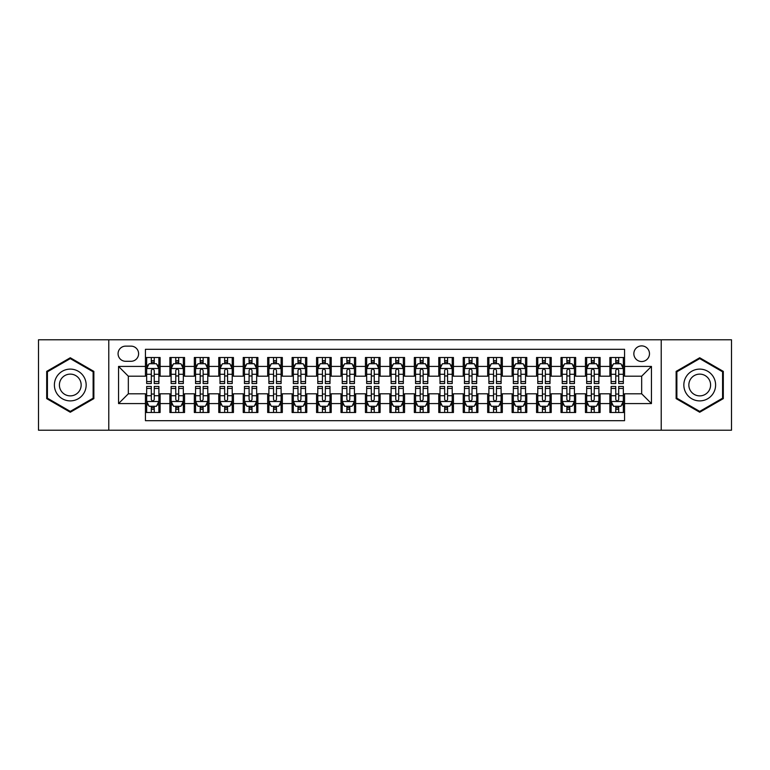 <?xml version="1.0" encoding="UTF-8"?>
<svg xmlns="http://www.w3.org/2000/svg" width="770" height="770" viewBox="0 0 770 770"><rect width="100%" height="100%" fill="white"/><g stroke="black" fill="none" stroke-linecap="round" stroke-linejoin="round"><path stroke-width="1.16" d="M641.67 345.894A7.825 7.825 0 0 0 633.845 353.709A7.825 7.825 0 0 0 641.67 361.534A7.825 7.825 0 0 0 649.485 353.709A7.825 7.825 0 0 0 641.67 345.894M661.218 430.218L731.5 430.218L731.5 339.782L661.218 339.782L661.218 430.218L108.782 430.218L108.782 339.782L38.5 339.782L38.5 430.218L108.782 430.218M624.557 357.501L609.888 357.501L609.888 366.424L600.109 366.424L600.109 376.203L609.888 376.203L609.888 366.424M600.109 366.424L600.109 357.501L585.441 357.501L585.441 366.424L575.671 366.424L575.671 376.203L585.441 376.203L585.441 366.424M575.671 366.424L575.671 357.501L561.003 357.501L561.003 366.424L551.224 366.424L551.224 376.203L561.003 376.203L561.003 366.424M551.224 366.424L551.224 357.501L536.555 357.501L536.555 366.424L526.776 366.424L526.776 376.203L536.555 376.203L536.555 366.424M526.776 366.424L526.776 357.501L512.108 357.501L512.108 366.424L502.329 366.424L502.329 376.203L512.108 376.203L512.108 366.424M502.329 366.424L502.329 357.501L487.67 357.501L487.67 366.424L477.891 366.424L477.891 376.203L487.67 376.203L487.67 366.424M477.891 366.424L477.891 357.501L463.222 357.501L463.222 366.424L453.443 366.424L453.443 376.203L463.222 376.203L463.222 366.424M453.443 366.424L453.443 357.501L438.775 357.501L438.775 366.424L428.996 366.424L428.996 376.203L438.775 376.203L438.775 366.424M428.996 366.424L428.996 357.501L414.337 357.501L414.337 366.424L404.558 366.424L404.558 376.203L414.337 376.203L414.337 366.424M404.558 366.424L404.558 357.501L389.889 357.501L389.889 366.424L380.111 366.424L380.111 376.203L389.889 376.203L389.889 366.424M380.111 366.424L380.111 357.501L365.442 357.501L365.442 366.424L355.663 366.424L355.663 376.203L365.442 376.203L365.442 366.424M355.663 366.424L355.663 357.501L341.004 357.501L341.004 366.424L331.225 366.424L331.225 376.203L341.004 376.203L341.004 366.424M331.225 366.424L331.225 357.501L316.557 357.501L316.557 366.424L306.778 366.424L306.778 376.203L316.557 376.203L316.557 366.424M306.778 366.424L306.778 357.501L292.109 357.501L292.109 366.424L282.33 366.424L282.33 376.203L292.109 376.203L292.109 366.424M282.33 366.424L282.33 357.501L267.671 357.501L267.671 366.424L257.892 366.424L257.892 376.203L267.671 376.203L267.671 366.424M257.892 366.424L257.892 357.501L243.224 357.501L243.224 366.424L233.445 366.424L233.445 376.203L243.224 376.203L243.224 366.424M233.445 366.424L233.445 357.501L218.776 357.501L218.776 366.424L208.997 366.424L208.997 376.203L218.776 376.203L218.776 366.424M208.997 366.424L208.997 357.501L194.329 357.501L194.329 366.424L184.559 366.424L184.559 376.203L194.329 376.203L194.329 366.424M184.559 366.424L184.559 357.501L169.891 357.501L169.891 376.203L160.112 376.203L160.112 357.501L145.443 357.501M145.443 412.499L160.112 412.499L160.112 393.797L169.891 393.797L169.891 412.499L184.559 412.499L184.559 393.797L194.329 393.797L194.329 403.576L184.559 403.576M194.329 403.576L194.329 412.499L208.997 412.499L208.997 393.797L218.776 393.797L218.776 403.576L208.997 403.576M218.776 403.576L218.776 412.499L233.445 412.499L233.445 393.797L243.224 393.797L243.224 403.576L233.445 403.576M243.224 403.576L243.224 412.499L257.892 412.499L257.892 393.797L267.671 393.797L267.671 403.576L257.892 403.576M267.671 403.576L267.671 412.499L282.33 412.499L282.33 393.797L292.109 393.797L292.109 403.576L282.33 403.576M292.109 403.576L292.109 412.499L306.778 412.499L306.778 393.797L316.557 393.797L316.557 403.576L306.778 403.576M316.557 403.576L316.557 412.499L331.225 412.499L331.225 393.797L341.004 393.797L341.004 403.576L331.225 403.576M341.004 403.576L341.004 412.499L355.663 412.499L355.663 393.797L365.442 393.797L365.442 403.576L355.663 403.576M365.442 403.576L365.442 412.499L380.111 412.499L380.111 393.797L389.889 393.797L389.889 403.576L380.111 403.576M389.889 403.576L389.889 412.499L404.558 412.499L404.558 393.797L414.337 393.797L414.337 403.576L404.558 403.576M414.337 403.576L414.337 412.499L428.996 412.499L428.996 393.797L438.775 393.797L438.775 403.576L428.996 403.576M438.775 403.576L438.775 412.499L453.443 412.499L453.443 393.797L463.222 393.797L463.222 403.576L453.443 403.576M463.222 403.576L463.222 412.499L477.891 412.499L477.891 393.797L487.67 393.797L487.67 403.576L477.891 403.576M487.67 403.576L487.67 412.499L502.329 412.499L502.329 393.797L512.108 393.797L512.108 403.576L502.329 403.576M512.108 403.576L512.108 412.499L526.776 412.499L526.776 393.797L536.555 393.797L536.555 403.576L526.776 403.576M536.555 403.576L536.555 412.499L551.224 412.499L551.224 393.797L561.003 393.797L561.003 403.576L551.224 403.576M561.003 403.576L561.003 412.499L575.671 412.499L575.671 393.797L585.441 393.797L585.441 403.576L575.671 403.576M585.441 403.576L585.441 412.499L600.109 412.499L600.109 393.797L609.888 393.797L609.888 403.576L600.109 403.576M125.645 361.294L131.025 361.294A7.575 7.575 0 0 0 138.6 353.709A7.575 7.575 0 0 0 131.025 346.134L125.645 346.134A7.575 7.575 0 0 0 118.07 353.709A7.575 7.575 0 0 0 125.645 361.294M661.218 339.782L108.782 339.782M624.557 366.424L624.557 349.311L145.443 349.311L145.443 376.203L128.33 376.203L128.33 393.797L145.443 393.797L145.443 420.69L624.557 420.69L624.557 393.797L641.67 393.797L641.67 376.203L624.557 376.203L624.557 366.424L651.449 366.424L651.449 403.576L624.557 403.576M145.443 403.576L118.551 403.576L118.551 366.424L145.443 366.424M609.888 403.576L609.888 412.499L624.557 412.499M145.443 363.613L146.666 363.613M151.315 363.613L154.241 363.613M158.89 363.613L160.112 363.613M145.443 375.953L146.666 375.953M151.315 375.953L154.241 375.953M158.89 375.953L160.112 375.953M145.443 394.048L146.666 394.048M151.315 394.048L154.241 394.048M158.89 394.048L160.112 394.048M145.443 406.387L146.666 406.387M151.315 406.387L154.241 406.387M158.89 406.387L160.112 406.387M169.891 375.953L171.113 375.953M175.752 375.953L178.688 375.953M183.337 375.953L184.559 375.953M169.891 363.613L171.113 363.613M175.752 363.613L178.688 363.613M183.337 363.613L184.559 363.613M169.891 394.048L171.113 394.048M175.752 394.048L178.688 394.048M183.337 394.048L184.559 394.048M169.891 406.387L171.113 406.387M175.752 406.387L178.688 406.387M183.337 406.387L184.559 406.387M194.329 394.048L195.551 394.048M200.2 394.048L203.136 394.048M207.775 394.048L208.997 394.048M194.329 406.387L195.551 406.387M200.2 406.387L203.136 406.387M207.775 406.387L208.997 406.387M194.329 363.613L195.551 363.613M200.2 363.613L203.136 363.613M207.775 363.613L208.997 363.613M194.329 375.953L195.551 375.953M200.2 375.953L203.136 375.953M207.775 375.953L208.997 375.953M218.776 394.048L219.999 394.048M224.648 394.048L227.573 394.048M232.222 394.048L233.445 394.048M218.776 406.387L219.999 406.387M224.648 406.387L227.573 406.387M232.222 406.387L233.445 406.387M218.776 363.613L219.999 363.613M224.648 363.613L227.573 363.613M232.222 363.613L233.445 363.613M218.776 375.953L219.999 375.953M224.648 375.953L227.573 375.953M232.222 375.953L233.445 375.953M243.224 394.048L244.446 394.048M249.085 394.048L252.021 394.048M256.67 394.048L257.892 394.048M243.224 406.387L244.446 406.387M249.085 406.387L252.021 406.387M256.67 406.387L257.892 406.387M243.224 363.613L244.446 363.613M249.085 363.613L252.021 363.613M256.67 363.613L257.892 363.613M243.224 375.953L244.446 375.953M249.085 375.953L252.021 375.953M256.67 375.953L257.892 375.953M267.671 394.048L268.894 394.048M273.533 394.048L276.469 394.048M281.108 394.048L282.33 394.048M267.671 406.387L268.894 406.387M273.533 406.387L276.469 406.387M281.108 406.387L282.33 406.387M267.671 363.613L268.894 363.613M273.533 363.613L276.469 363.613M281.108 363.613L282.33 363.613M267.671 375.953L268.894 375.953M273.533 375.953L276.469 375.953M281.108 375.953L282.33 375.953M292.109 394.048L293.332 394.048M297.98 394.048L300.906 394.048M305.555 394.048L306.778 394.048M292.109 406.387L293.332 406.387M297.98 406.387L300.906 406.387M305.555 406.387L306.778 406.387M292.109 363.613L293.332 363.613M297.98 363.613L300.906 363.613M305.555 363.613L306.778 363.613M292.109 375.953L293.332 375.953M297.98 375.953L300.906 375.953M305.555 375.953L306.778 375.953M316.557 394.048L317.779 394.048M322.418 394.048L325.354 394.048M330.003 394.048L331.225 394.048M316.557 406.387L317.779 406.387M322.418 406.387L325.354 406.387M330.003 406.387L331.225 406.387M316.557 363.613L317.779 363.613M322.418 363.613L325.354 363.613M330.003 363.613L331.225 363.613M316.557 375.953L317.779 375.953M322.418 375.953L325.354 375.953M330.003 375.953L331.225 375.953M341.004 394.048L342.226 394.048M346.866 394.048L349.801 394.048M354.441 394.048L355.663 394.048M341.004 406.387L342.226 406.387M346.866 406.387L349.801 406.387M354.441 406.387L355.663 406.387M341.004 363.613L342.226 363.613M346.866 363.613L349.801 363.613M354.441 363.613L355.663 363.613M341.004 375.953L342.226 375.953M346.866 375.953L349.801 375.953M354.441 375.953L355.663 375.953M365.442 394.048L366.664 394.048M371.313 394.048L374.249 394.048M378.888 394.048L380.111 394.048M365.442 406.387L366.664 406.387M371.313 406.387L374.249 406.387M378.888 406.387L380.111 406.387M365.442 363.613L366.664 363.613M371.313 363.613L374.249 363.613M378.888 363.613L380.111 363.613M365.442 375.953L366.664 375.953M371.313 375.953L374.249 375.953M378.888 375.953L380.111 375.953M389.889 394.048L391.112 394.048M395.751 394.048L398.687 394.048M403.336 394.048L404.558 394.048M389.889 406.387L391.112 406.387M395.751 406.387L398.687 406.387M403.336 406.387L404.558 406.387M389.889 363.613L391.112 363.613M395.751 363.613L398.687 363.613M403.336 363.613L404.558 363.613M389.889 375.953L391.112 375.953M395.751 375.953L398.687 375.953M403.336 375.953L404.558 375.953M414.337 394.048L415.559 394.048M420.199 394.048L423.134 394.048M427.774 394.048L428.996 394.048M414.337 406.387L415.559 406.387M420.199 406.387L423.134 406.387M427.774 406.387L428.996 406.387M414.337 363.613L415.559 363.613M420.199 363.613L423.134 363.613M427.774 363.613L428.996 363.613M414.337 375.953L415.559 375.953M420.199 375.953L423.134 375.953M427.774 375.953L428.996 375.953M438.775 394.048L439.997 394.048M444.646 394.048L447.582 394.048M452.221 394.048L453.443 394.048M438.775 406.387L439.997 406.387M444.646 406.387L447.582 406.387M452.221 406.387L453.443 406.387M438.775 363.613L439.997 363.613M444.646 363.613L447.582 363.613M452.221 363.613L453.443 363.613M438.775 375.953L439.997 375.953M444.646 375.953L447.582 375.953M452.221 375.953L453.443 375.953M463.222 394.048L464.445 394.048M469.094 394.048L472.02 394.048M476.668 394.048L477.891 394.048M463.222 406.387L464.445 406.387M469.094 406.387L472.02 406.387M476.668 406.387L477.891 406.387M463.222 363.613L464.445 363.613M469.094 363.613L472.02 363.613M476.668 363.613L477.891 363.613M463.222 375.953L464.445 375.953M469.094 375.953L472.02 375.953M476.668 375.953L477.891 375.953M487.67 394.048L488.892 394.048M493.531 394.048L496.467 394.048M501.106 394.048L502.329 394.048M487.67 406.387L488.892 406.387M493.531 406.387L496.467 406.387M501.106 406.387L502.329 406.387M487.67 363.613L488.892 363.613M493.531 363.613L496.467 363.613M501.106 363.613L502.329 363.613M487.67 375.953L488.892 375.953M493.531 375.953L496.467 375.953M501.106 375.953L502.329 375.953M512.108 394.048L513.33 394.048M517.979 394.048L520.915 394.048M525.554 394.048L526.776 394.048M512.108 406.387L513.33 406.387M517.979 406.387L520.915 406.387M525.554 406.387L526.776 406.387M512.108 363.613L513.33 363.613M517.979 363.613L520.915 363.613M525.554 363.613L526.776 363.613M512.108 375.953L513.33 375.953M517.979 375.953L520.915 375.953M525.554 375.953L526.776 375.953M536.555 394.048L537.778 394.048M542.426 394.048L545.353 394.048M550.001 394.048L551.224 394.048M536.555 406.387L537.778 406.387M542.426 406.387L545.353 406.387M550.001 406.387L551.224 406.387M536.555 363.613L537.778 363.613M542.426 363.613L545.353 363.613M550.001 363.613L551.224 363.613M536.555 375.953L537.778 375.953M542.426 375.953L545.353 375.953M550.001 375.953L551.224 375.953M561.003 394.048L562.225 394.048M566.864 394.048L569.8 394.048M574.449 394.048L575.671 394.048M561.003 406.387L562.225 406.387M566.864 406.387L569.8 406.387M574.449 406.387L575.671 406.387M561.003 363.613L562.225 363.613M566.864 363.613L569.8 363.613M574.449 363.613L575.671 363.613M561.003 375.953L562.225 375.953M566.864 375.953L569.8 375.953M574.449 375.953L575.671 375.953M585.441 394.048L586.663 394.048M591.312 394.048L594.247 394.048M598.887 394.048L600.109 394.048M585.441 406.387L586.663 406.387M591.312 406.387L594.247 406.387M598.887 406.387L600.109 406.387M585.441 363.613L586.663 363.613M591.312 363.613L594.247 363.613M598.887 363.613L600.109 363.613M585.441 375.953L586.663 375.953M591.312 375.953L594.247 375.953M598.887 375.953L600.109 375.953M609.888 394.048L611.111 394.048M615.759 394.048L618.685 394.048M623.334 394.048L624.557 394.048M609.888 406.387L611.111 406.387M615.759 406.387L618.685 406.387M623.334 406.387L624.557 406.387M609.888 363.613L611.111 363.613M615.759 363.613L618.685 363.613M623.334 363.613L624.557 363.613M609.888 375.953L611.111 375.953M615.759 375.953L618.685 375.953M623.334 375.953L624.557 375.953M128.33 376.203L118.551 366.424M128.33 393.797L118.551 403.576M651.449 366.424L641.67 376.203M651.449 403.576L641.67 393.797M70.282 412.239L93.863 398.619L93.863 371.381L70.282 357.761L46.691 371.381L46.691 398.619L70.282 412.239M723.309 371.381L699.718 357.761L676.137 371.381L676.137 398.619L699.718 412.239L723.309 398.619L723.309 371.381M154.241 360.678L151.315 360.678M158.89 381.545L154.241 381.545L154.241 383.537L158.89 383.537L158.89 368.618L156.445 363.729L149.111 363.729L146.666 368.618L146.666 383.537L151.315 383.537L151.315 381.545L146.666 381.545M146.666 368.618L146.666 357.501M158.89 368.618L158.89 357.501M151.315 363.729L151.315 357.501M154.241 357.501L154.241 363.729M154.241 381.545L154.241 370.457C153.269 368.57 152.287 368.57 151.315 370.457L151.315 381.545M151.315 409.322L154.241 409.322M146.666 388.455L151.315 388.455L151.315 386.463L146.666 386.463L146.666 401.382L149.111 406.271L156.445 406.271L158.89 401.382L158.89 386.463L154.241 386.463L154.241 388.455L158.89 388.455M158.89 401.382L158.89 412.499M146.666 401.382L146.666 412.499M154.241 406.271L154.241 412.499M151.315 412.499L151.315 406.271M151.315 388.455L151.315 399.543C152.287 401.43 153.269 401.43 154.241 399.543L154.241 388.455M70.282 369.109A15.891 15.891 0 0 0 54.391 385A15.891 15.891 0 0 0 70.282 400.891A15.891 15.891 0 0 0 86.163 385A15.891 15.891 0 0 0 70.282 369.109M70.282 374.124A10.876 10.876 0 0 0 59.396 385A10.876 10.876 0 0 0 70.282 395.876A10.876 10.876 0 0 0 81.158 385A10.876 10.876 0 0 0 70.282 374.124M93.132 398.196L70.282 411.392L47.422 398.196L47.422 371.804L70.282 358.608L93.132 371.804L93.132 398.196M685.964 377.059A15.891 15.891 0 0 0 691.778 398.764A15.891 15.891 0 0 0 713.482 392.941A15.891 15.891 0 0 0 707.668 371.236A15.891 15.891 0 0 0 685.964 377.059M690.305 379.562A10.876 10.876 0 0 0 694.28 394.423A10.876 10.876 0 0 0 709.141 390.438A10.876 10.876 0 0 0 705.156 375.577A10.876 10.876 0 0 0 690.305 379.562M722.578 371.804L722.578 398.196L699.718 411.392L676.869 398.196L676.869 371.804L699.718 358.608L722.578 371.804M178.688 360.678L175.752 360.678M183.337 381.545L178.688 381.545L178.688 383.537L183.337 383.537L183.337 368.618L180.892 363.729L173.558 363.729L171.113 368.618L171.113 383.537L175.752 383.537L175.752 381.545L171.113 381.545M171.113 368.618L171.113 357.501M183.337 368.618L183.337 357.501M175.752 363.729L175.752 357.501M178.688 357.501L178.688 363.729M178.688 381.545L178.688 370.457C177.716 368.57 176.734 368.57 175.752 370.457L175.752 381.545M203.136 360.678L200.2 360.678M207.775 381.545L203.136 381.545L203.136 383.537L207.775 383.537L207.775 368.618L205.33 363.729L197.996 363.729L195.551 368.618L195.551 383.537L200.2 383.537L200.2 381.545L195.551 381.545M195.551 368.618L195.551 357.501M207.775 368.618L207.775 357.501M200.2 363.729L200.2 357.501M203.136 357.501L203.136 363.729M203.136 381.545L203.136 370.457C202.154 368.57 201.182 368.57 200.2 370.457L200.2 381.545M227.573 360.678L224.648 360.678M232.222 381.545L227.573 381.545L227.573 383.537L232.222 383.537L232.222 368.618L229.778 363.729L222.443 363.729L219.999 368.618L219.999 383.537L224.648 383.537L224.648 381.545L219.999 381.545M219.999 368.618L219.999 357.501M232.222 368.618L232.222 357.501M224.648 363.729L224.648 357.501M227.573 357.501L227.573 363.729M227.573 381.545L227.573 370.457C226.601 368.57 225.62 368.57 224.648 370.457L224.648 381.545M252.021 360.678L249.085 360.678M256.67 381.545L252.021 381.545L252.021 383.537L256.67 383.537L256.67 368.618L254.225 363.729L246.891 363.729L244.446 368.618L244.446 383.537L249.085 383.537L249.085 381.545L244.446 381.545M244.446 368.618L244.446 357.501M256.67 368.618L256.67 357.501M249.085 363.729L249.085 357.501M252.021 357.501L252.021 363.729M252.021 381.545L252.021 370.457C251.049 368.57 250.067 368.57 249.085 370.457L249.085 381.545M175.752 409.322L178.688 409.322M171.113 388.455L175.752 388.455L175.752 386.463L171.113 386.463L171.113 401.382L173.558 406.271L180.892 406.271L183.337 401.382L183.337 386.463L178.688 386.463L178.688 388.455L183.337 388.455M183.337 401.382L183.337 412.499M171.113 401.382L171.113 412.499M178.688 406.271L178.688 412.499M175.752 412.499L175.752 406.271M175.752 388.455L175.752 399.543C176.734 401.43 177.706 401.43 178.688 399.543L178.688 388.455M200.2 409.322L203.136 409.322M195.551 388.455L200.2 388.455L200.2 386.463L195.551 386.463L195.551 401.382L197.996 406.271L205.33 406.271L207.775 401.382L207.775 386.463L203.136 386.463L203.136 388.455L207.775 388.455M207.775 401.382L207.775 412.499M195.551 401.382L195.551 412.499M203.136 406.271L203.136 412.499M200.2 412.499L200.2 406.271M200.2 388.455L200.2 399.543C201.172 401.43 202.154 401.43 203.136 399.543L203.136 388.455M224.648 409.322L227.573 409.322M219.999 388.455L224.648 388.455L224.648 386.463L219.999 386.463L219.999 401.382L222.443 406.271L229.778 406.271L232.222 401.382L232.222 386.463L227.573 386.463L227.573 388.455L232.222 388.455M232.222 401.382L232.222 412.499M219.999 401.382L219.999 412.499M227.573 406.271L227.573 412.499M224.648 412.499L224.648 406.271M224.648 388.455L224.648 399.543C225.62 401.43 226.601 401.43 227.573 399.543L227.573 388.455M249.085 409.322L252.021 409.322M244.446 388.455L249.085 388.455L249.085 386.463L244.446 386.463L244.446 401.382L246.891 406.271L254.225 406.271L256.67 401.382L256.67 386.463L252.021 386.463L252.021 388.455L256.67 388.455M256.67 401.382L256.67 412.499M244.446 401.382L244.446 412.499M252.021 406.271L252.021 412.499M249.085 412.499L249.085 406.271M249.085 388.455L249.085 399.543C250.067 401.43 251.039 401.43 252.021 399.543L252.021 388.455M276.469 360.678L273.533 360.678M281.108 381.545L276.469 381.545L276.469 383.537L281.108 383.537L281.108 368.618L278.663 363.729L271.329 363.729L268.894 368.618L268.894 383.537L273.533 383.537L273.533 381.545L268.894 381.545M268.894 368.618L268.894 357.501M281.108 368.618L281.108 357.501M273.533 363.729L273.533 357.501M276.469 357.501L276.469 363.729M276.469 381.545L276.469 370.457C275.487 368.57 274.515 368.57 273.533 370.457L273.533 381.545M273.533 409.322L276.469 409.322M268.894 388.455L273.533 388.455L273.533 386.463L268.894 386.463L268.894 401.382L271.329 406.271L278.663 406.271L281.108 401.382L281.108 386.463L276.469 386.463L276.469 388.455L281.108 388.455M281.108 401.382L281.108 412.499M268.894 401.382L268.894 412.499M276.469 406.271L276.469 412.499M273.533 412.499L273.533 406.271M273.533 388.455L273.533 399.543C274.505 401.43 275.487 401.43 276.469 399.543L276.469 388.455M300.906 360.678L297.98 360.678M305.555 381.545L300.906 381.545L300.906 383.537L305.555 383.537L305.555 368.618L303.111 363.729L295.776 363.729L293.332 368.618L293.332 383.537L297.98 383.537L297.98 381.545L293.332 381.545M293.332 368.618L293.332 357.501M305.555 368.618L305.555 357.501M297.98 363.729L297.98 357.501M300.906 357.501L300.906 363.729M300.906 381.545L300.906 370.457C299.934 368.57 298.953 368.57 297.98 370.457L297.98 381.545M297.98 409.322L300.906 409.322M293.332 388.455L297.98 388.455L297.98 386.463L293.332 386.463L293.332 401.382L295.776 406.271L303.111 406.271L305.555 401.382L305.555 386.463L300.906 386.463L300.906 388.455L305.555 388.455M305.555 401.382L305.555 412.499M293.332 401.382L293.332 412.499M300.906 406.271L300.906 412.499M297.98 412.499L297.98 406.271M297.98 388.455L297.98 399.543C298.953 401.43 299.934 401.43 300.906 399.543L300.906 388.455M325.354 360.678L322.418 360.678M330.003 381.545L325.354 381.545L325.354 383.537L330.003 383.537L330.003 368.618L327.558 363.729L320.224 363.729L317.779 368.618L317.779 383.537L322.418 383.537L322.418 381.545L317.779 381.545M317.779 368.618L317.779 357.501M330.003 368.618L330.003 357.501M322.418 363.729L322.418 357.501M325.354 357.501L325.354 363.729M325.354 381.545L325.354 370.457C324.382 368.57 323.4 368.57 322.418 370.457L322.418 381.545M322.418 409.322L325.354 409.322M317.779 388.455L322.418 388.455L322.418 386.463L317.779 386.463L317.779 401.382L320.224 406.271L327.558 406.271L330.003 401.382L330.003 386.463L325.354 386.463L325.354 388.455L330.003 388.455M330.003 401.382L330.003 412.499M317.779 401.382L317.779 412.499M325.354 406.271L325.354 412.499M322.418 412.499L322.418 406.271M322.418 388.455L322.418 399.543C323.4 401.43 324.372 401.43 325.354 399.543L325.354 388.455M349.801 360.678L346.866 360.678M354.441 381.545L349.801 381.545L349.801 383.537L354.441 383.537L354.441 368.618L351.996 363.729L344.671 363.729L342.226 368.618L342.226 383.537L346.866 383.537L346.866 381.545L342.226 381.545M342.226 368.618L342.226 357.501M354.441 368.618L354.441 357.501M346.866 363.729L346.866 357.501M349.801 357.501L349.801 363.729M349.801 381.545L349.801 370.457C348.82 368.57 347.847 368.57 346.866 370.457L346.866 381.545M346.866 409.322L349.801 409.322M342.226 388.455L346.866 388.455L346.866 386.463L342.226 386.463L342.226 401.382L344.671 406.271L351.996 406.271L354.441 401.382L354.441 386.463L349.801 386.463L349.801 388.455L354.441 388.455M354.441 401.382L354.441 412.499M342.226 401.382L342.226 412.499M349.801 406.271L349.801 412.499M346.866 412.499L346.866 406.271M346.866 388.455L346.866 399.543C347.847 401.43 348.82 401.43 349.801 399.543L349.801 388.455M374.249 360.678L371.313 360.678M378.888 381.545L374.249 381.545L374.249 383.537L378.888 383.537L378.888 368.618L376.443 363.729L369.109 363.729L366.664 368.618L366.664 383.537L371.313 383.537L371.313 381.545L366.664 381.545M366.664 368.618L366.664 357.501M378.888 368.618L378.888 357.501M371.313 363.729L371.313 357.501M374.249 357.501L374.249 363.729M374.249 381.545L374.249 370.457C373.267 368.57 372.295 368.57 371.313 370.457L371.313 381.545M398.687 360.678L395.751 360.678M403.336 381.545L398.687 381.545L398.687 383.537L403.336 383.537L403.336 368.618L400.891 363.729L393.557 363.729L391.112 368.618L391.112 383.537L395.751 383.537L395.751 381.545L391.112 381.545M391.112 368.618L391.112 357.501M403.336 368.618L403.336 357.501M395.751 363.729L395.751 357.501M398.687 357.501L398.687 363.729M398.687 381.545L398.687 370.457C397.715 368.57 396.733 368.57 395.751 370.457L395.751 381.545M423.134 360.678L420.199 360.678M427.774 381.545L423.134 381.545L423.134 383.537L427.774 383.537L427.774 368.618L425.329 363.729L418.004 363.729L415.559 368.618L415.559 383.537L420.199 383.537L420.199 381.545L415.559 381.545M415.559 368.618L415.559 357.501M427.774 368.618L427.774 357.501M420.199 363.729L420.199 357.501M423.134 357.501L423.134 363.729M423.134 381.545L423.134 370.457C422.153 368.57 421.18 368.57 420.199 370.457L420.199 381.545M447.582 360.678L444.646 360.678M452.221 381.545L447.582 381.545L447.582 383.537L452.221 383.537L452.221 368.618L449.776 363.729L442.442 363.729L439.997 368.618L439.997 383.537L444.646 383.537L444.646 381.545L439.997 381.545M439.997 368.618L439.997 357.501M452.221 368.618L452.221 357.501M444.646 363.729L444.646 357.501M447.582 357.501L447.582 363.729M447.582 381.545L447.582 370.457C446.6 368.57 445.628 368.57 444.646 370.457L444.646 381.545M472.02 360.678L469.094 360.678M476.668 381.545L472.02 381.545L472.02 383.537L476.668 383.537L476.668 368.618L474.224 363.729L466.889 363.729L464.445 368.618L464.445 383.537L469.094 383.537L469.094 381.545L464.445 381.545M464.445 368.618L464.445 357.501M476.668 368.618L476.668 357.501M469.094 363.729L469.094 357.501M472.02 357.501L472.02 363.729M472.02 381.545L472.02 370.457C471.048 368.57 470.066 368.57 469.094 370.457L469.094 381.545M496.467 360.678L493.531 360.678M501.106 381.545L496.467 381.545L496.467 383.537L501.106 383.537L501.106 368.618L498.671 363.729L491.337 363.729L488.892 368.618L488.892 383.537L493.531 383.537L493.531 381.545L488.892 381.545M488.892 368.618L488.892 357.501M501.106 368.618L501.106 357.501M493.531 363.729L493.531 357.501M496.467 357.501L496.467 363.729M496.467 381.545L496.467 370.457C495.495 368.57 494.513 368.57 493.531 370.457L493.531 381.545M520.915 360.678L517.979 360.678M525.554 381.545L520.915 381.545L520.915 383.537L525.554 383.537L525.554 368.618L523.109 363.729L515.775 363.729L513.33 368.618L513.33 383.537L517.979 383.537L517.979 381.545L513.33 381.545M513.33 368.618L513.33 357.501M525.554 368.618L525.554 357.501M517.979 363.729L517.979 357.501M520.915 357.501L520.915 363.729M520.915 381.545L520.915 370.457C519.933 368.57 518.961 368.57 517.979 370.457L517.979 381.545M545.353 360.678L542.426 360.678M550.001 381.545L545.353 381.545L545.353 383.537L550.001 383.537L550.001 368.618L547.557 363.729L540.222 363.729L537.778 368.618L537.778 383.537L542.426 383.537L542.426 381.545L537.778 381.545M537.778 368.618L537.778 357.501M550.001 368.618L550.001 357.501M542.426 363.729L542.426 357.501M545.353 357.501L545.353 363.729M545.353 381.545L545.353 370.457C544.38 368.57 543.399 368.57 542.426 370.457L542.426 381.545M569.8 360.678L566.864 360.678M574.449 381.545L569.8 381.545L569.8 383.537L574.449 383.537L574.449 368.618L572.004 363.729L564.67 363.729L562.225 368.618L562.225 383.537L566.864 383.537L566.864 381.545L562.225 381.545M562.225 368.618L562.225 357.501M574.449 368.618L574.449 357.501M566.864 363.729L566.864 357.501M569.8 357.501L569.8 363.729M569.8 381.545L569.8 370.457C568.828 368.57 567.846 368.57 566.864 370.457L566.864 381.545M594.247 360.678L591.312 360.678M598.887 381.545L594.247 381.545L594.247 383.537L598.887 383.537L598.887 368.618L596.442 363.729L589.108 363.729L586.663 368.618L586.663 383.537L591.312 383.537L591.312 381.545L586.663 381.545M586.663 368.618L586.663 357.501M598.887 368.618L598.887 357.501M591.312 363.729L591.312 357.501M594.247 357.501L594.247 363.729M594.247 381.545L594.247 370.457C593.266 368.57 592.294 368.57 591.312 370.457L591.312 381.545M618.685 360.678L615.759 360.678M623.334 381.545L618.685 381.545L618.685 383.537L623.334 383.537L623.334 368.618L620.889 363.729L613.555 363.729L611.111 368.618L611.111 383.537L615.759 383.537L615.759 381.545L611.111 381.545M611.111 368.618L611.111 357.501M623.334 368.618L623.334 357.501M615.759 363.729L615.759 357.501M618.685 357.501L618.685 363.729M618.685 381.545L618.685 370.457C617.713 368.57 616.731 368.57 615.759 370.457L615.759 381.545M371.313 409.322L374.249 409.322M366.664 388.455L371.313 388.455L371.313 386.463L366.664 386.463L366.664 401.382L369.109 406.271L376.443 406.271L378.888 401.382L378.888 386.463L374.249 386.463L374.249 388.455L378.888 388.455M378.888 401.382L378.888 412.499M366.664 401.382L366.664 412.499M374.249 406.271L374.249 412.499M371.313 412.499L371.313 406.271M371.313 388.455L371.313 399.543C372.285 401.43 373.267 401.43 374.249 399.543L374.249 388.455M395.751 409.322L398.687 409.322M391.112 388.455L395.751 388.455L395.751 386.463L391.112 386.463L391.112 401.382L393.557 406.271L400.891 406.271L403.336 401.382L403.336 386.463L398.687 386.463L398.687 388.455L403.336 388.455M403.336 401.382L403.336 412.499M391.112 401.382L391.112 412.499M398.687 406.271L398.687 412.499M395.751 412.499L395.751 406.271M395.751 388.455L395.751 399.543C396.733 401.43 397.705 401.43 398.687 399.543L398.687 388.455M420.199 409.322L423.134 409.322M415.559 388.455L420.199 388.455L420.199 386.463L415.559 386.463L415.559 401.382L418.004 406.271L425.329 406.271L427.774 401.382L427.774 386.463L423.134 386.463L423.134 388.455L427.774 388.455M427.774 401.382L427.774 412.499M415.559 401.382L415.559 412.499M423.134 406.271L423.134 412.499M420.199 412.499L420.199 406.271M420.199 388.455L420.199 399.543C421.18 401.43 422.153 401.43 423.134 399.543L423.134 388.455M444.646 409.322L447.582 409.322M439.997 388.455L444.646 388.455L444.646 386.463L439.997 386.463L439.997 401.382L442.442 406.271L449.776 406.271L452.221 401.382L452.221 386.463L447.582 386.463L447.582 388.455L452.221 388.455M452.221 401.382L452.221 412.499M439.997 401.382L439.997 412.499M447.582 406.271L447.582 412.499M444.646 412.499L444.646 406.271M444.646 388.455L444.646 399.543C445.618 401.43 446.6 401.43 447.582 399.543L447.582 388.455M469.094 409.322L472.02 409.322M464.445 388.455L469.094 388.455L469.094 386.463L464.445 386.463L464.445 401.382L466.889 406.271L474.224 406.271L476.668 401.382L476.668 386.463L472.02 386.463L472.02 388.455L476.668 388.455M476.668 401.382L476.668 412.499M464.445 401.382L464.445 412.499M472.02 406.271L472.02 412.499M469.094 412.499L469.094 406.271M469.094 388.455L469.094 399.543C470.066 401.43 471.048 401.43 472.02 399.543L472.02 388.455M493.531 409.322L496.467 409.322M488.892 388.455L493.531 388.455L493.531 386.463L488.892 386.463L488.892 401.382L491.337 406.271L498.671 406.271L501.106 401.382L501.106 386.463L496.467 386.463L496.467 388.455L501.106 388.455M501.106 401.382L501.106 412.499M488.892 401.382L488.892 412.499M496.467 406.271L496.467 412.499M493.531 412.499L493.531 406.271M493.531 388.455L493.531 399.543C494.513 401.43 495.485 401.43 496.467 399.543L496.467 388.455M517.979 409.322L520.915 409.322M513.33 388.455L517.979 388.455L517.979 386.463L513.33 386.463L513.33 401.382L515.775 406.271L523.109 406.271L525.554 401.382L525.554 386.463L520.915 386.463L520.915 388.455L525.554 388.455M525.554 401.382L525.554 412.499M513.33 401.382L513.33 412.499M520.915 406.271L520.915 412.499M517.979 412.499L517.979 406.271M517.979 388.455L517.979 399.543C518.951 401.43 519.933 401.43 520.915 399.543L520.915 388.455M542.426 409.322L545.353 409.322M537.778 388.455L542.426 388.455L542.426 386.463L537.778 386.463L537.778 401.382L540.222 406.271L547.557 406.271L550.001 401.382L550.001 386.463L545.353 386.463L545.353 388.455L550.001 388.455M550.001 401.382L550.001 412.499M537.778 401.382L537.778 412.499M545.353 406.271L545.353 412.499M542.426 412.499L542.426 406.271M542.426 388.455L542.426 399.543C543.399 401.43 544.38 401.43 545.353 399.543L545.353 388.455M566.864 409.322L569.8 409.322M562.225 388.455L566.864 388.455L566.864 386.463L562.225 386.463L562.225 401.382L564.67 406.271L572.004 406.271L574.449 401.382L574.449 386.463L569.8 386.463L569.8 388.455L574.449 388.455M574.449 401.382L574.449 412.499M562.225 401.382L562.225 412.499M569.8 406.271L569.8 412.499M566.864 412.499L566.864 406.271M566.864 388.455L566.864 399.543C567.846 401.43 568.818 401.43 569.8 399.543L569.8 388.455M591.312 409.322L594.247 409.322M586.663 388.455L591.312 388.455L591.312 386.463L586.663 386.463L586.663 401.382L589.108 406.271L596.442 406.271L598.887 401.382L598.887 386.463L594.247 386.463L594.247 388.455L598.887 388.455M598.887 401.382L598.887 412.499M586.663 401.382L586.663 412.499M594.247 406.271L594.247 412.499M591.312 412.499L591.312 406.271M591.312 388.455L591.312 399.543C592.284 401.43 593.266 401.43 594.247 399.543L594.247 388.455M615.759 409.322L618.685 409.322M611.111 388.455L615.759 388.455L615.759 386.463L611.111 386.463L611.111 401.382L613.555 406.271L620.889 406.271L623.334 401.382L623.334 386.463L618.685 386.463L618.685 388.455L623.334 388.455M623.334 401.382L623.334 412.499M611.111 401.382L611.111 412.499M618.685 406.271L618.685 412.499M615.759 412.499L615.759 406.271M615.759 388.455L615.759 399.543C616.731 401.43 617.713 401.43 618.685 399.543L618.685 388.455M169.891 403.576L160.112 403.576M169.891 366.424L160.112 366.424M158.832 368.503L146.724 368.503M146.666 365.076L148.437 365.076M157.119 365.076L158.89 365.076M151.315 374.287L146.666 374.287M158.89 374.287L154.241 374.287M154.241 362.237L151.315 362.237M146.724 401.497L158.832 401.497M158.89 404.924L157.119 404.924M148.437 404.924L146.666 404.924M154.241 395.713L158.89 395.713M146.666 395.713L151.315 395.713M151.315 407.763L154.241 407.763M183.27 368.503L171.171 368.503M171.113 365.076L172.884 365.076M181.566 365.076L183.337 365.076M175.752 374.287L171.113 374.287M183.337 374.287L178.688 374.287M178.688 362.237L175.752 362.237M207.717 368.503L195.619 368.503M195.551 365.076L197.332 365.076M206.004 365.076L207.775 365.076M200.2 374.287L195.551 374.287M207.775 374.287L203.136 374.287M203.136 362.237L200.2 362.237M232.165 368.503L220.056 368.503M219.999 365.076L221.77 365.076M230.451 365.076L232.222 365.076M224.648 374.287L219.999 374.287M232.222 374.287L227.573 374.287M227.573 362.237L224.648 362.237M256.603 368.503L244.504 368.503M244.446 365.076L246.217 365.076M254.899 365.076L256.67 365.076M249.085 374.287L244.446 374.287M256.67 374.287L252.021 374.287M252.021 362.237L249.085 362.237M171.171 401.497L183.27 401.497M183.337 404.924L181.566 404.924M172.884 404.924L171.113 404.924M178.688 395.713L183.337 395.713M171.113 395.713L175.752 395.713M175.752 407.763L178.688 407.763M195.619 401.497L207.717 401.497M207.775 404.924L206.004 404.924M197.332 404.924L195.551 404.924M203.136 395.713L207.775 395.713M195.551 395.713L200.2 395.713M200.2 407.763L203.136 407.763M220.056 401.497L232.165 401.497M232.222 404.924L230.451 404.924M221.77 404.924L219.999 404.924M227.573 395.713L232.222 395.713M219.999 395.713L224.648 395.713M224.648 407.763L227.573 407.763M244.504 401.497L256.603 401.497M256.67 404.924L254.899 404.924M246.217 404.924L244.446 404.924M252.021 395.713L256.67 395.713M244.446 395.713L249.085 395.713M249.085 407.763L252.021 407.763M281.05 368.503L268.951 368.503M268.894 365.076L270.665 365.076M279.337 365.076L281.108 365.076M273.533 374.287L268.894 374.287M281.108 374.287L276.469 374.287M276.469 362.237L273.533 362.237M268.951 401.497L281.05 401.497M281.108 404.924L279.337 404.924M270.665 404.924L268.894 404.924M276.469 395.713L281.108 395.713M268.894 395.713L273.533 395.713M273.533 407.763L276.469 407.763M305.498 368.503L293.399 368.503M293.332 365.076L295.103 365.076M303.784 365.076L305.555 365.076M297.98 374.287L293.332 374.287M305.555 374.287L300.906 374.287M300.906 362.237L297.98 362.237M293.399 401.497L305.498 401.497M305.555 404.924L303.784 404.924M295.103 404.924L293.332 404.924M300.906 395.713L305.555 395.713M293.332 395.713L297.98 395.713M297.98 407.763L300.906 407.763M329.935 368.503L317.837 368.503M317.779 365.076L319.55 365.076M328.232 365.076L330.003 365.076M322.418 374.287L317.779 374.287M330.003 374.287L325.354 374.287M325.354 362.237L322.418 362.237M317.837 401.497L329.935 401.497M330.003 404.924L328.232 404.924M319.55 404.924L317.779 404.924M325.354 395.713L330.003 395.713M317.779 395.713L322.418 395.713M322.418 407.763L325.354 407.763M354.383 368.503L342.284 368.503M342.226 365.076L343.998 365.076M352.67 365.076L354.441 365.076M346.866 374.287L342.226 374.287M354.441 374.287L349.801 374.287M349.801 362.237L346.866 362.237M342.284 401.497L354.383 401.497M354.441 404.924L352.67 404.924M343.998 404.924L342.226 404.924M349.801 395.713L354.441 395.713M342.226 395.713L346.866 395.713M346.866 407.763L349.801 407.763M378.83 368.503L366.732 368.503M366.664 365.076L368.435 365.076M377.117 365.076L378.888 365.076M371.313 374.287L366.664 374.287M378.888 374.287L374.249 374.287M374.249 362.237L371.313 362.237M403.268 368.503L391.17 368.503M391.112 365.076L392.883 365.076M401.565 365.076L403.336 365.076M395.751 374.287L391.112 374.287M403.336 374.287L398.687 374.287M398.687 362.237L395.751 362.237M427.716 368.503L415.617 368.503M415.559 365.076L417.33 365.076M426.003 365.076L427.774 365.076M420.199 374.287L415.559 374.287M427.774 374.287L423.134 374.287M423.134 362.237L420.199 362.237M452.163 368.503L440.065 368.503M439.997 365.076L441.768 365.076M450.45 365.076L452.221 365.076M444.646 374.287L439.997 374.287M452.221 374.287L447.582 374.287M447.582 362.237L444.646 362.237M476.601 368.503L464.503 368.503M464.445 365.076L466.216 365.076M474.897 365.076L476.668 365.076M469.094 374.287L464.445 374.287M476.668 374.287L472.02 374.287M472.02 362.237L469.094 362.237M501.049 368.503L488.95 368.503M488.892 365.076L490.663 365.076M499.335 365.076L501.106 365.076M493.531 374.287L488.892 374.287M501.106 374.287L496.467 374.287M496.467 362.237L493.531 362.237M525.496 368.503L513.398 368.503M513.33 365.076L515.101 365.076M523.783 365.076L525.554 365.076M517.979 374.287L513.33 374.287M525.554 374.287L520.915 374.287M520.915 362.237L517.979 362.237M549.944 368.503L537.835 368.503M537.778 365.076L539.549 365.076M548.23 365.076L550.001 365.076M542.426 374.287L537.778 374.287M550.001 374.287L545.353 374.287M545.353 362.237L542.426 362.237M574.381 368.503L562.283 368.503M562.225 365.076L563.996 365.076M572.668 365.076L574.449 365.076M566.864 374.287L562.225 374.287M574.449 374.287L569.8 374.287M569.8 362.237L566.864 362.237M598.829 368.503L586.73 368.503M586.663 365.076L588.434 365.076M597.116 365.076L598.887 365.076M591.312 374.287L586.663 374.287M598.887 374.287L594.247 374.287M594.247 362.237L591.312 362.237M623.276 368.503L611.168 368.503M611.111 365.076L612.881 365.076M621.563 365.076L623.334 365.076M615.759 374.287L611.111 374.287M623.334 374.287L618.685 374.287M618.685 362.237L615.759 362.237M366.732 401.497L378.83 401.497M378.888 404.924L377.117 404.924M368.435 404.924L366.664 404.924M374.249 395.713L378.888 395.713M366.664 395.713L371.313 395.713M371.313 407.763L374.249 407.763M391.17 401.497L403.268 401.497M403.336 404.924L401.565 404.924M392.883 404.924L391.112 404.924M398.687 395.713L403.336 395.713M391.112 395.713L395.751 395.713M395.751 407.763L398.687 407.763M415.617 401.497L427.716 401.497M427.774 404.924L426.003 404.924M417.33 404.924L415.559 404.924M423.134 395.713L427.774 395.713M415.559 395.713L420.199 395.713M420.199 407.763L423.134 407.763M440.065 401.497L452.163 401.497M452.221 404.924L450.45 404.924M441.768 404.924L439.997 404.924M447.582 395.713L452.221 395.713M439.997 395.713L444.646 395.713M444.646 407.763L447.582 407.763M464.503 401.497L476.601 401.497M476.668 404.924L474.897 404.924M466.216 404.924L464.445 404.924M472.02 395.713L476.668 395.713M464.445 395.713L469.094 395.713M469.094 407.763L472.02 407.763M488.95 401.497L501.049 401.497M501.106 404.924L499.335 404.924M490.663 404.924L488.892 404.924M496.467 395.713L501.106 395.713M488.892 395.713L493.531 395.713M493.531 407.763L496.467 407.763M513.398 401.497L525.496 401.497M525.554 404.924L523.783 404.924M515.101 404.924L513.33 404.924M520.915 395.713L525.554 395.713M513.33 395.713L517.979 395.713M517.979 407.763L520.915 407.763M537.835 401.497L549.944 401.497M550.001 404.924L548.23 404.924M539.549 404.924L537.778 404.924M545.353 395.713L550.001 395.713M537.778 395.713L542.426 395.713M542.426 407.763L545.353 407.763M562.283 401.497L574.381 401.497M574.449 404.924L572.668 404.924M563.996 404.924L562.225 404.924M569.8 395.713L574.449 395.713M562.225 395.713L566.864 395.713M566.864 407.763L569.8 407.763M586.73 401.497L598.829 401.497M598.887 404.924L597.116 404.924M588.434 404.924L586.663 404.924M594.247 395.713L598.887 395.713M586.663 395.713L591.312 395.713M591.312 407.763L594.247 407.763M611.168 401.497L623.276 401.497M623.334 404.924L621.563 404.924M612.881 404.924L611.111 404.924M618.685 395.713L623.334 395.713M611.111 395.713L615.759 395.713M615.759 407.763L618.685 407.763"/></g></svg>

